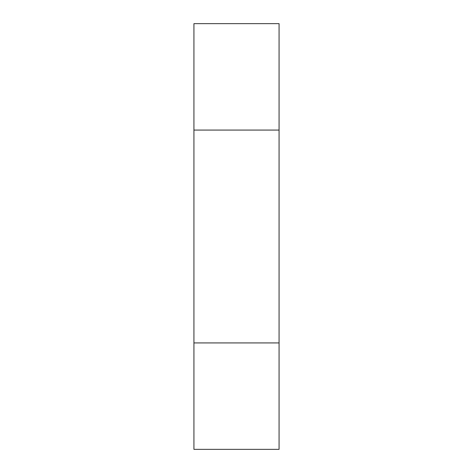 <?xml version="1.0" encoding="UTF-8"?>
<svg xmlns="http://www.w3.org/2000/svg" width="473" height="473" viewBox="0 0 473 473"><rect width="100%" height="100%" fill="white"/><g stroke="black" fill="none" stroke-linecap="round" stroke-linejoin="round"><path stroke-width="0.71" d="M279.07 130.075L193.93 130.075L193.93 23.65L279.07 23.65L279.07 449.35L193.93 449.35L193.93 342.925L279.07 342.925M193.93 130.075L193.93 342.925"/></g></svg>
